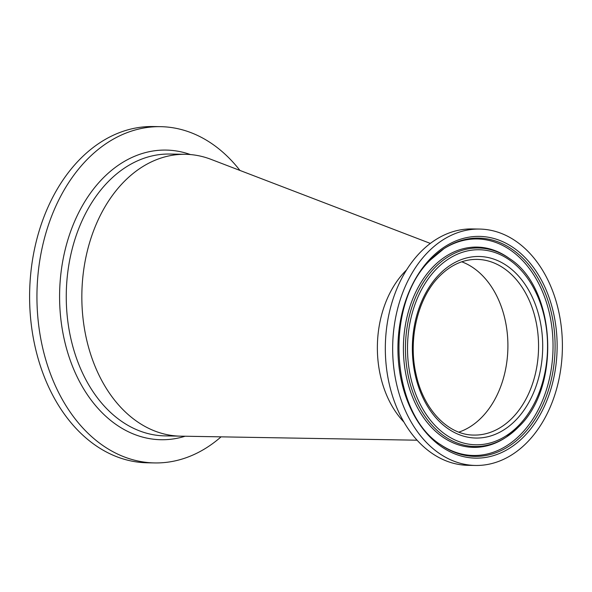 <?xml version="1.0" encoding="UTF-8"?>
<svg xmlns="http://www.w3.org/2000/svg" width="592" height="592" viewBox="0 0 592 592"><rect width="100%" height="100%" fill="white"/><g stroke="black" fill="none" stroke-linecap="round" stroke-linejoin="round"><path stroke-width="0.89" d="M417.094 440.204L180.612 436.156A140.948 101.18 -89 0 1 81.837 296.496A140.948 101.18 -89 0 1 181.137 154.364A140.948 101.18 -89 0 1 210.937 159.322L430.347 243.416M458.815 432.138A87.86 63.07 91 0 0 507.884 348.126A87.86 63.07 91 0 0 462.219 261.975A87.86 63.07 91 0 0 461.745 261.797A87.86 63.07 91 0 1 506.885 329.936A87.86 63.07 91 0 1 482.11 416.96A87.86 63.07 91 0 1 458.815 432.138M403.951 422.103A93.965 67.451 -89 0 1 406.571 269.937A93.965 67.451 91 0 0 404.95 271.565A93.965 67.451 91 0 0 403.951 422.103M81.837 297.554A140.948 101.18 -89 0 1 185.451 154.305L169.867 154.038A140.948 101.18 -89 0 0 66.252 297.288A140.948 101.18 -89 0 0 165.02 435.89L180.604 436.156A140.948 101.18 -89 0 1 81.837 297.554M221.068 436.852A168.158 120.709 -89 0 1 154.771 462.929A168.158 120.709 -89 0 1 36.941 297.561A168.158 120.709 -89 0 1 160.558 126.666A168.158 120.709 -89 0 1 239.952 170.444M154.771 462.929L147.438 462.803A168.158 120.709 -89 0 1 29.6 297.436A168.158 120.709 -89 0 1 153.217 126.54L160.558 126.666M479.564 229.067L472.224 228.941A118.215 84.856 91 0 0 420.024 252.606A118.215 84.856 91 0 0 389.218 383.853A118.215 84.856 91 0 0 468.161 465.334L475.502 465.46A118.215 84.856 91 0 0 527.694 441.795A118.215 84.856 91 0 0 558.508 310.548A118.215 84.856 91 0 0 479.564 229.067A118.215 84.856 91 0 0 427.365 252.732A118.215 84.856 91 0 0 396.559 383.979A118.215 84.856 91 0 0 475.502 465.46M185.096 436.237A144.84 103.97 -89 0 1 59.585 297.28A144.84 103.97 -89 0 1 190.454 154.564M474.185 435.083A87.86 63.07 91 0 0 474.384 435.083A87.86 63.07 91 0 0 512.768 417.486A87.86 63.07 91 0 0 535.73 320.213A87.86 63.07 91 0 0 477.404 259.392A87.86 63.07 91 0 0 477.204 259.385M516.054 419.861A90.783 65.164 91 0 0 530.106 292.766A90.783 65.164 91 0 0 439.005 274.673A90.783 65.164 91 0 0 424.96 401.768A90.783 65.164 91 0 0 516.054 419.861M524.586 435.934A110.889 79.602 91 0 0 541.747 280.697A110.889 79.602 91 0 0 430.473 258.593A110.889 79.602 91 0 0 413.312 413.838A110.889 79.602 91 0 0 524.586 435.934M444.133 248.536L430.517 259.881C383.986 303.703 390.18 413.231 440.759 444.784A109.15 78.351 91 0 0 523.047 434.535A109.15 78.351 91 0 0 544.314 290.916A109.15 78.351 91 0 0 444.133 248.536A109.15 78.351 91 0 0 430.606 259.77M440.522 444.607L440.189 444.385A108.277 77.73 91 0 0 440.522 444.607A108.277 77.73 91 0 0 521.256 433.81A108.277 77.73 91 0 0 542.605 291.952A108.277 77.73 91 0 0 443.889 248.707A108.277 77.73 91 0 0 443.549 248.921M509.453 258.541C555.866 287.853 561.334 386.317 518.962 426.551L506.382 437.037A99.271 71.262 91 0 1 415.258 398.483A99.271 71.262 91 0 1 434.602 267.865A99.271 71.262 91 0 1 509.453 258.541L508.313 257.742A100.144 71.884 91 0 0 507.477 257.157A100.144 71.884 91 0 0 432.811 267.147A100.144 71.884 91 0 0 413.061 398.349A100.144 71.884 91 0 0 504.362 438.346A100.144 71.884 91 0 0 505.213 437.799L506.382 437.037A99.271 71.262 91 0 0 518.858 426.632M518.918 425.263A97.539 70.019 91 0 0 534.014 288.711A97.539 70.019 91 0 0 436.141 269.271A97.539 70.019 91 0 0 421.045 405.816A97.539 70.019 91 0 0 518.918 425.263M477.404 259.392L477.004 259.385C463.188 259.274 450.542 265.031 439.079 276.664C417.686 298.131 407.836 339.727 416.139 374.662C423.694 409.967 448.455 435.238 473.985 435.076L474.384 435.083"/></g></svg>
